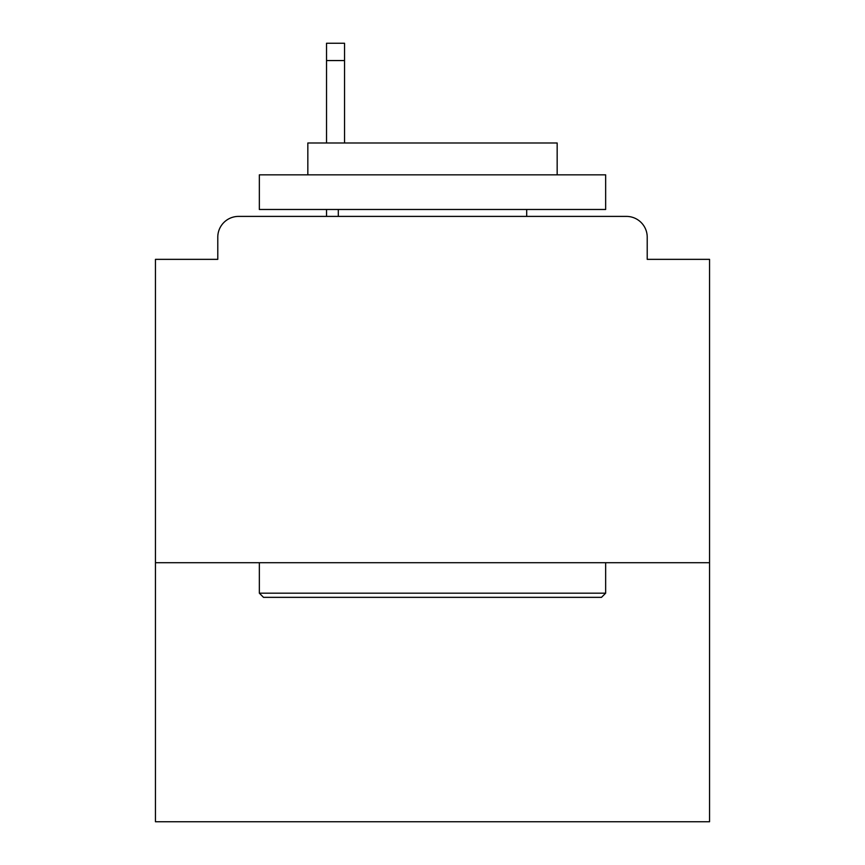 <?xml version="1.0" encoding="UTF-8"?>
<svg xmlns="http://www.w3.org/2000/svg" width="865" height="865" viewBox="0 0 865 865"><rect width="100%" height="100%" fill="white"/><g stroke="black" fill="none" stroke-linecap="round" stroke-linejoin="round"><path stroke-width="1.3" d="M709.549 562.715L709.549 259.349L647.215 259.349L647.215 237.183A20.782 20.782 0 0 0 626.433 216.401L238.567 216.401A20.782 20.782 0 0 0 217.785 237.183L217.785 259.349L155.451 259.349L155.451 821.75L709.549 821.75L709.549 562.715L155.451 562.715M217.785 237.183L217.785 259.349M626.433 216.401L540.549 216.401M324.451 216.401L238.567 216.401M647.215 259.349L647.215 237.183M263.501 597.347L259.349 593.185L605.651 593.185L601.499 597.347L263.501 597.347M605.651 174.849L605.651 209.481L259.349 209.481L259.349 174.849L605.651 174.849M307.832 174.849L307.832 142.985L557.168 142.985L557.168 174.849M605.651 562.715L605.651 593.185M259.349 562.715L259.349 593.185M526.699 209.481L526.699 216.401M338.302 209.481L338.302 216.401M344.54 60.561L326.527 60.561L326.527 43.25L344.54 43.25L344.54 142.985M326.527 60.561L326.527 142.985M326.527 209.481L326.527 216.401"/></g></svg>
